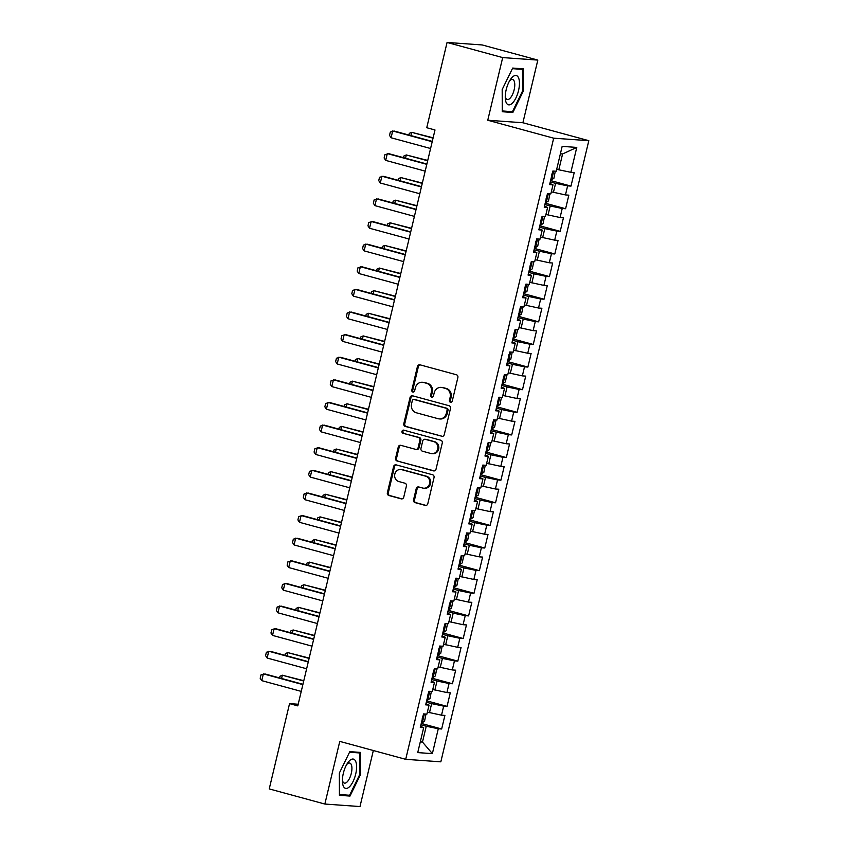 <?xml version="1.0" encoding="UTF-8"?>
<svg xmlns="http://www.w3.org/2000/svg" width="849" height="849" viewBox="0 0 849 849"><rect width="100%" height="100%" fill="white"/><g stroke="black" fill="none" stroke-linecap="round" stroke-linejoin="round"><path stroke-width="1.27" d="M450.469 402.267A1.602 1.465 -85.9 0 0 452.252 401.099L457.876 377.508A2.292 2.091 -85.9 0 0 456.38 374.738L419.99 364.826A2.292 2.091 -85.9 0 0 417.432 366.503L411.818 390.094A1.602 1.465 -85.9 0 0 413.113 392.079A1.602 1.465 -85.9 0 0 414.641 390.858L415.373 387.813A7.323 6.686 -85.9 0 1 422.367 382.262A7.323 6.686 -85.9 0 1 423.534 382.464L426.569 383.292A7.323 6.686 -85.9 0 1 431.345 392.153L430.623 395.209A1.602 1.465 -85.9 0 0 431.918 397.194A1.602 1.465 -85.9 0 0 433.446 395.984L434.179 392.928A7.323 6.686 -85.9 0 1 441.172 387.377A7.323 6.686 -85.9 0 1 442.34 387.579L445.375 388.407A7.323 6.686 -85.9 0 1 450.15 397.268L449.429 400.325A1.602 1.465 -85.9 0 0 450.469 402.267M413.548 499.849A2.292 2.091 -85.9 0 0 415.044 502.619L425.253 505.399A2.292 2.091 -85.9 0 0 427.8 503.733L434.041 477.531A2.292 2.091 -85.9 0 0 432.555 474.761L396.154 464.859A2.292 2.091 -85.9 0 0 393.607 466.526L387.367 492.728A2.292 2.091 -85.9 0 0 388.853 495.498L401.195 498.851A2.292 2.091 -85.9 0 0 403.742 497.185L406.416 485.968A2.292 2.091 -85.9 0 0 404.92 483.198L398.807 481.532A6.123 5.593 -85.9 0 1 394.711 474.655A6.123 5.593 -85.9 0 1 400.654 469.486A6.123 5.593 -85.9 0 1 401.63 469.656L425.593 476.172A6.123 5.593 -85.9 0 1 429.69 483.049A6.123 5.593 -85.9 0 1 423.747 488.217A6.123 5.593 -85.9 0 1 422.76 488.058L418.769 486.965A2.292 2.091 -85.9 0 0 416.222 488.642L413.548 499.849L414.503 499.923A2.292 2.091 -85.9 0 0 415.989 502.693L426.092 505.442M297.797 705.88L434.996 129.971L426.75 127.732L447.073 42.45L502.693 57.583L487.761 120.24L553.675 138.185L405.705 759.324L339.78 741.389L324.859 804.045L269.239 788.912L289.551 703.63L297.797 705.88M441.703 436.354A2.292 2.091 -85.9 0 0 444.25 434.677L450.501 408.475A2.292 2.091 -85.9 0 0 449.004 405.705L412.603 395.804A2.292 2.091 -85.9 0 0 410.056 397.47L403.816 423.672A2.292 2.091 -85.9 0 0 405.313 426.442L442.446 436.397M442.276 443.008L436.025 469.2A2.292 2.091 -85.9 0 1 433.478 470.877L397.088 460.975A2.292 2.091 -85.9 0 1 395.592 458.195L398.266 446.988A2.292 2.091 -85.9 0 1 400.813 445.322L415.575 449.333A2.292 2.091 -85.9 0 0 418.122 447.667L419.894 440.228A2.292 2.091 -85.9 0 0 418.398 437.458L403.031 433.277A1.602 1.465 -85.9 0 1 403.519 430.125A1.602 1.465 -85.9 0 1 403.774 430.167L440.78 440.238A2.292 2.091 -85.9 0 1 442.276 443.008M553.675 138.185L588.813 140.679L440.833 761.829L405.705 759.324M550.587 180.561L570.995 186.111L574.221 172.538L570.857 172.305L576.779 147.418L562.155 146.378L556.233 171.254L552.858 171.02L549.621 184.594L552.996 184.827L550.842 193.88L547.467 193.636L544.241 207.209L547.605 207.453L545.451 216.495L542.087 216.262L538.85 229.835L542.214 230.068L540.06 239.121L536.695 238.877L533.459 252.45L536.833 252.694L534.679 261.736L531.304 261.503L528.067 275.076L531.442 275.309L529.288 284.362L525.913 284.118L522.676 297.691L526.051 297.935L523.897 306.977L520.522 306.744L517.296 320.306L520.66 320.551L518.506 329.603L515.141 329.359L511.905 342.932L515.279 343.176L513.114 352.218L509.75 351.974L506.513 365.548L509.888 365.792L507.734 374.844L504.359 374.6L501.122 388.173L504.497 388.407L502.343 397.459L498.968 397.215L495.742 410.789L499.106 411.033L496.952 420.075L493.577 419.841L490.351 433.414L493.715 433.648L491.56 442.7L488.196 442.456L484.959 456.03L488.334 456.274L486.18 465.316L482.805 465.082L479.568 478.656L482.943 478.889L480.789 487.942L477.414 487.697L474.177 501.271L477.552 501.515L475.398 510.557L472.023 510.323L468.797 523.897L472.161 524.13L470.006 533.183L466.642 532.939L463.405 546.512L466.78 546.756L464.615 555.798L461.251 555.564L458.014 569.127L461.389 569.371L459.235 578.424L455.86 578.18L452.623 591.753L455.998 591.997L453.844 601.039L450.469 600.805L447.243 614.368L450.607 614.612L448.452 623.665L445.078 623.421L441.851 636.994L445.216 637.228L443.061 646.28L439.697 646.036L436.46 659.609L439.835 659.853L437.67 668.895L434.306 668.662L431.069 682.235L434.444 682.469L432.29 691.521L428.915 691.277L425.678 704.85L429.053 705.095L426.898 714.136L423.524 713.903L420.297 727.476L423.662 727.71L420.563 726.341M570.995 186.111L567.62 185.867L565.466 194.92L551.33 191.832M545.196 203.176L565.604 208.737L568.841 195.164L565.466 194.92M565.604 208.737L562.229 208.493L560.075 217.535L545.939 214.457M539.805 225.802L560.213 231.352L563.449 217.779L560.075 217.535M560.213 231.352L556.838 231.108L554.684 240.161L540.548 237.073M534.424 248.417L554.822 253.968L558.058 240.405L554.684 240.161M554.822 253.968L551.457 253.734L549.303 262.776L535.157 259.698M529.033 271.043L549.441 276.594L552.667 263.02L549.303 262.776M549.441 276.594L546.066 276.349L543.912 285.402L529.776 282.314M523.642 293.658L544.05 299.209L547.276 285.635L543.912 285.402M544.05 299.209L540.675 298.975L538.521 308.017L524.385 304.94M518.251 316.284L538.659 321.835L541.895 308.261L538.521 308.017M538.659 321.835L535.284 321.591L533.13 330.643L518.994 327.555M512.86 338.9L533.268 344.45L536.504 330.877L533.13 330.643M533.268 344.45L529.903 344.216L527.738 353.258L513.603 350.181M507.479 361.515L527.876 367.076L531.113 353.502L527.738 353.258M527.876 367.076L524.512 366.832L522.358 375.884L508.222 372.796M502.088 384.141L522.496 389.691L525.722 376.118L522.358 375.884M522.496 389.691L519.121 389.458L516.967 398.499L502.831 395.422M496.697 406.756L517.105 412.317L520.331 398.743L516.967 398.499M517.105 412.317L513.73 412.073L511.576 421.125L497.44 418.037M491.306 429.382L511.714 434.932L514.95 421.359L511.576 421.125M511.714 434.932L508.339 434.688L506.184 443.74L492.049 440.652M485.915 451.997L506.322 457.558L509.559 443.985L506.184 443.74M506.322 457.558L502.958 457.314L500.793 466.356L486.657 463.278M480.534 474.623L500.931 480.173L504.168 466.6L500.793 466.356M500.931 480.173L497.567 479.929L495.413 488.982L481.277 485.893M475.143 497.238L495.551 502.788L498.777 489.226L495.413 488.982M495.551 502.788L492.176 502.555L490.022 511.597L475.886 508.519M469.752 519.864L490.16 525.414L493.396 511.841L490.022 511.597M490.16 525.414L486.785 525.17L484.63 534.223L470.495 531.134M464.361 542.479L484.768 548.029L488.005 534.456L484.63 534.223M484.768 548.029L481.394 547.796L479.239 556.838L465.103 553.76M458.98 565.105L479.377 570.655L482.614 557.082L479.239 556.838M479.377 570.655L476.013 570.411L473.859 579.464L459.712 576.375M453.589 587.72L473.997 593.271L477.223 579.697L473.859 579.464M473.997 593.271L470.622 593.037L468.468 602.079L454.332 599.001M448.198 610.335L468.606 615.896L471.832 602.323L468.468 602.079M468.606 615.896L465.231 615.652L463.076 624.705L448.941 621.617M442.807 632.961L463.214 638.512L466.451 624.938L463.076 624.705M463.214 638.512L459.84 638.278L457.685 647.32L443.549 644.242M437.415 655.577L457.823 661.138L461.06 647.564L457.685 647.32M457.823 661.138L454.459 660.893L452.294 669.946L438.158 666.858M432.035 678.202L452.432 683.753L455.669 670.179L452.294 669.946M452.432 683.753L449.068 683.509L446.914 692.561L432.778 689.473M426.644 700.818L447.052 706.379L450.278 692.805L446.914 692.561M447.052 706.379L443.677 706.135L441.522 715.187L427.387 712.099M421.253 723.444L441.66 728.994L444.897 715.42L441.522 715.187M441.66 728.994L438.286 728.75L432.364 753.636L417.74 752.596L423.662 727.71M429.053 705.095L425.954 703.715M420.382 741.506L422.473 742.079L426.251 726.245L420.934 724.791M438.286 728.75L426.251 726.245M432.364 753.636L422.473 742.079L420.276 741.92M434.444 682.469L431.345 681.1M429.488 712.672L431.642 703.619L426.315 702.176M443.677 706.135L431.642 703.619M439.835 659.853L436.726 658.474M434.868 690.046L437.023 681.004L431.706 679.55M449.068 683.509L437.023 681.004M445.216 637.228L442.117 635.859M440.26 667.431L442.414 658.378L437.097 656.935M454.459 660.893L442.414 658.378M450.607 614.612L447.508 613.233M445.651 644.805L447.805 635.763L442.488 634.309M459.84 638.278L447.805 635.763M455.998 591.997L452.899 590.617M451.042 622.19L453.196 613.137L447.879 611.694M465.231 615.652L453.196 613.137M461.389 569.371L458.29 567.992M456.422 599.564L458.587 590.522L453.26 589.079M470.622 593.037L458.587 590.522M466.78 546.756L463.671 545.376M461.814 576.949L463.968 567.896L458.651 566.453M476.013 570.411L463.968 567.896M472.161 524.13L469.062 522.751M467.205 554.333L469.359 545.281L464.042 543.838M481.394 547.796L469.359 545.281M477.552 501.515L474.453 500.135M472.596 531.707L474.75 522.666L469.433 521.212M486.785 525.17L474.75 522.666M482.943 478.889L479.844 477.52M477.987 509.092L480.141 500.04L474.824 498.596M492.176 502.555L480.141 500.04M488.334 456.274L485.235 454.894M483.368 486.466L485.522 477.425L480.205 475.971M497.567 479.929L485.522 477.425M493.715 433.648L490.616 432.279M488.759 463.851L490.913 454.799L485.596 453.355M502.958 457.314L490.913 454.799M499.106 411.033L496.007 409.653M494.15 441.225L496.304 432.183L490.987 430.73M508.339 434.688L496.304 432.183M504.497 388.407L501.398 387.038M499.541 418.61L501.695 409.558L496.378 408.114M513.73 412.073L501.695 409.558M509.888 365.792L506.789 364.412M504.932 395.984L507.086 386.942L501.759 385.488M519.121 389.458L507.086 386.942M515.279 343.176L512.17 341.797M510.313 373.369L512.467 364.317L507.15 362.873M524.512 366.832L512.467 364.317M520.66 320.551L517.561 319.171M515.704 350.743L517.858 341.701L512.541 340.247M529.903 344.216L517.858 341.701M526.051 297.935L522.952 296.556M521.095 328.128L523.249 319.075L517.932 317.632M535.284 321.591L523.249 319.075M531.442 275.309L528.343 273.93M526.486 305.513L528.64 296.46L523.324 295.017M540.675 298.975L528.64 296.46M536.833 252.694L533.734 251.315M531.867 282.887L534.032 273.834L528.704 272.391M546.066 276.349L534.032 273.834M542.214 230.068L539.115 228.699M537.258 260.272L539.412 251.219L534.095 249.776M551.457 253.734L539.412 251.219M547.605 207.453L544.506 206.074M542.649 237.646L544.803 228.604L539.486 227.15M556.838 231.108L544.803 228.604M552.996 184.827L549.897 183.458M548.04 215.03L550.194 205.978L544.878 204.535M562.229 208.493L550.194 205.978M553.431 192.405L555.586 183.363L550.269 181.909M567.62 185.867L555.586 183.363M298.179 704.245L289.551 703.63M324.859 804.045L359.987 806.55L373.337 750.527M487.761 120.24L522.899 122.744L537.82 60.088L502.693 57.583M537.82 60.088L482.2 44.955L447.073 42.45M522.899 122.744L588.813 140.679M570.857 172.305L558.812 169.789L562.59 153.956L560.393 153.796M558.812 169.789L556.721 169.216M576.779 147.418L562.59 153.956M512.86 112.482L523.345 91.034L523.26 68.822L512.679 68.069L502.183 89.527L502.279 111.728L512.86 112.482L509.007 111.442M360.401 752.405L349.82 751.652L339.335 773.099L339.42 795.311L350 796.065L360.496 774.606L360.401 752.405M451.212 402.256A1.602 1.465 -85.9 0 1 450.373 400.399L451.106 397.343A7.323 6.686 -85.9 0 0 446.319 388.471L445.375 388.407M441.172 387.377L442.117 387.452A7.323 6.686 -85.9 0 1 443.295 387.653L446.319 388.471M422.367 382.262L423.311 382.337A7.323 6.686 -85.9 0 1 424.489 382.528L427.514 383.355A7.323 6.686 -85.9 0 1 432.3 392.227L431.568 395.273A1.602 1.465 -85.9 0 0 432.406 397.141M420.096 364.858A2.292 2.091 -85.9 0 0 418.387 366.566L412.763 390.158A1.602 1.465 -85.9 0 0 413.601 392.026M412.72 395.836A2.292 2.091 -85.9 0 0 411.001 397.544L404.761 423.747A2.292 2.091 -85.9 0 0 406.257 426.516L442.541 436.386M447.083 410.152A1.602 1.465 -85.9 0 0 446.043 408.21L414.089 399.518A1.602 1.465 -85.9 0 0 412.306 400.686L411.542 403.912A7.323 6.686 -85.9 0 0 416.318 412.773L438.158 418.716A7.323 6.686 -85.9 0 0 439.326 418.918A7.323 6.686 -85.9 0 0 446.319 413.367L447.083 410.152L448.028 410.216A1.602 1.465 -85.9 0 0 446.988 408.284L446.043 408.21M414.524 399.55A1.602 1.465 -85.9 0 1 415.044 399.582L446.988 408.284M439.326 418.918L440.281 418.982A7.323 6.686 -85.9 0 0 447.264 413.442L446.319 413.367M448.028 410.216L447.264 413.442M434.317 470.908L397.088 460.975M400.919 445.343A2.292 2.091 -85.9 0 0 399.21 447.052L396.536 458.269A2.292 2.091 -85.9 0 0 398.032 461.039M415.936 449.397L416.891 449.461A2.292 2.091 -85.9 0 0 419.077 447.731L420.849 440.291A2.292 2.091 -85.9 0 0 419.353 437.522L403.031 433.277M404.018 430.231A1.602 1.465 -85.9 0 0 403.986 433.34M430.889 453.504A6.123 5.593 -85.9 0 0 431.865 453.674A6.123 5.593 -85.9 0 0 437.819 448.505A6.123 5.593 -85.9 0 0 433.722 441.629L425.275 439.326A2.292 2.091 -85.9 0 0 422.728 440.992L420.955 448.431A2.292 2.091 -85.9 0 0 422.452 451.201L430.889 453.504M431.865 453.674L432.82 453.737A6.123 5.593 -85.9 0 0 438.763 448.569A6.123 5.593 -85.9 0 0 434.667 441.692L433.722 441.629M424.914 439.262L425.858 439.336A2.292 2.091 -85.9 0 1 426.23 439.389L434.667 441.692M418.886 486.997A2.292 2.091 -85.9 0 0 417.167 488.706L414.503 499.923M423.747 488.217L424.691 488.292A6.123 5.593 -85.9 0 0 430.645 483.123A6.123 5.593 -85.9 0 0 426.548 476.247L425.593 476.172M400.654 469.486L401.598 469.561A6.123 5.593 -85.9 0 1 402.585 469.72L426.548 476.247M396.271 464.891A2.292 2.091 -85.9 0 0 394.552 466.589L388.311 492.791A2.292 2.091 -85.9 0 0 389.808 495.561L402.033 498.894M522.602 90.832L523.345 91.034M359.753 774.405L360.496 774.606M346.159 795.014L350 796.065M555.299 171.19L553.888 178.332L550.63 180.359M551.51 176.04L552.158 173.323M408.91 135.044L409.314 133.346L411.691 132.327L410.905 135.596M433.128 137.825L411.691 132.327L433.043 138.143M430.581 148.511L391.081 137.761L389.521 135.394L390.328 131.998L394.403 131.096L432.268 141.401M391.081 137.761L392.694 130.979L432.194 141.73M549.919 193.816L548.496 200.948L545.249 202.985M546.119 198.655L546.767 195.949M403.519 157.67L403.933 155.972L406.3 154.953L405.525 158.211M427.737 160.44L406.3 154.953L427.663 160.769M544.527 216.431L543.105 223.574L539.858 225.601M540.728 221.281L541.375 218.564M398.139 180.285L398.542 178.587L400.908 177.568L400.134 180.837M422.346 183.066L400.908 177.568L422.271 183.384M425.19 171.137L385.69 160.387L384.13 158.01L384.937 154.614L389.012 153.722L426.877 164.027M385.69 160.387L387.303 153.595L426.803 164.345M419.799 193.752L380.299 183.002L378.739 180.635L379.545 177.239L383.631 176.337L421.497 186.642M380.299 183.002L381.923 176.221L421.412 186.971M512.403 103.122A15.155 6.092 105.2 0 0 519.45 83.191A15.155 6.092 105.2 0 0 512.297 77.217A15.155 6.092 105.2 0 0 510.472 79.445A15.155 6.092 105.2 0 0 505.304 98.452A15.155 6.092 105.2 0 0 512.403 103.122M505.261 96.563A10.379 4.171 105.2 0 0 507.193 99.513A10.379 4.171 105.2 0 0 509.952 98.367A10.379 4.171 105.2 0 0 514.568 87.574A10.379 4.171 105.2 0 0 512.637 79.488A10.379 4.171 105.2 0 0 509.878 80.634A10.379 4.171 105.2 0 0 509.485 81.058M512.393 68.663L522.517 69.385L522.602 90.896L512.446 111.686L502.268 110.954M519.492 68.557L522.517 69.385M349.555 786.694A15.155 6.092 105.2 0 0 356.601 766.774A15.155 6.092 105.2 0 0 349.448 760.789A15.155 6.092 105.2 0 0 347.623 763.028A15.155 6.092 105.2 0 0 342.455 782.035A15.155 6.092 105.2 0 0 349.555 786.694M342.412 780.146A10.379 4.171 105.2 0 0 344.344 783.096A10.379 4.171 105.2 0 0 347.103 781.95A10.379 4.171 105.2 0 0 351.719 771.157A10.379 4.171 105.2 0 0 349.788 763.071A10.379 4.171 105.2 0 0 347.029 764.217A10.379 4.171 105.2 0 0 346.636 764.631M349.533 752.235L359.668 752.957L359.753 774.479L349.586 795.258L339.42 794.537M356.644 752.14L359.668 752.957M539.136 239.057L537.725 246.189L534.467 248.216M535.337 243.896L535.984 241.19M392.747 202.911L393.151 201.213L395.517 200.194L394.743 203.452M416.955 205.681L395.517 200.194L416.88 205.999M533.745 261.672L532.334 268.815L529.076 270.842M529.946 266.522L530.593 263.806M387.356 225.526L387.76 223.828L390.137 222.809L389.351 226.078M411.563 228.307L390.137 222.809L411.489 228.625M414.408 216.378L374.908 205.628L373.348 203.251L374.154 199.855L378.24 198.963L416.106 209.268M374.908 205.628L376.531 198.836L416.031 209.586M409.016 238.993L369.527 228.243L367.967 225.866L368.774 222.48L372.849 221.578L410.714 231.883M369.527 228.243L371.14 221.462L410.64 232.212M528.365 284.298L526.942 291.43L523.684 293.457M524.565 289.138L525.213 286.421M381.965 248.152L382.368 246.454L384.746 245.435L383.971 248.693M406.183 250.922L384.746 245.435L406.098 251.24M403.636 261.619L364.136 250.869L362.576 248.492L363.383 245.096L367.458 244.204L405.323 254.509M364.136 250.869L365.749 244.077L405.249 254.827M522.973 306.913L521.551 314.056L518.304 316.083M519.174 311.763L519.821 309.047M376.585 270.767L376.988 269.069L379.354 268.051L378.58 271.309M400.792 273.537L379.354 268.051L400.717 273.866M398.245 284.235L358.745 273.484L357.185 271.107L357.991 267.722L362.067 266.819L399.932 277.124M358.745 273.484L360.358 266.703L399.858 277.453M517.582 329.529L516.16 336.671L512.913 338.698M513.783 334.379L514.43 331.662M371.193 293.393L371.597 291.695L373.963 290.676L373.189 293.934M395.401 296.163L373.963 290.676L395.326 296.481M512.191 352.155L510.78 359.297L507.522 361.324M508.392 357.005L509.039 354.288M365.802 316.008L366.206 314.31L368.572 313.292L367.797 316.55M390.009 318.778L368.572 313.292L389.935 319.107M506.8 374.77L505.388 381.912L502.13 383.939M503.011 379.62L503.648 376.903M360.411 338.634L360.814 336.926L363.192 335.917L362.406 339.176M384.629 341.404L363.192 335.917L384.544 341.723M501.419 397.396L499.997 404.527L496.75 406.565M497.62 402.246L498.267 399.529M355.02 361.25L355.434 359.552L357.8 358.533L357.026 361.791M379.238 364.019L357.8 358.533L379.163 364.348M496.028 420.011L494.606 427.153L491.359 429.18M492.229 424.861L492.876 422.144M349.639 383.865L350.043 382.167L352.409 381.148L351.635 384.417M373.847 386.645L352.409 381.148L373.772 386.964M490.637 442.637L489.226 449.768L485.968 451.806M486.838 447.476L487.485 444.77M344.248 406.491L344.652 404.793L347.018 403.774L346.243 407.032M368.455 409.26L347.018 403.774L368.381 409.589M485.246 465.252L483.834 472.394L480.576 474.421M481.447 470.102L482.094 467.385M338.857 429.106L339.26 427.408L341.627 426.389L340.852 429.658M363.064 431.886L341.627 426.389L362.99 432.205M479.855 487.878L478.443 495.009L475.185 497.036M476.066 492.717L476.714 490.011M333.466 451.732L333.869 450.034L336.246 449.015L335.472 452.273M357.684 454.502L336.246 449.015L357.599 454.831M474.474 510.493L473.052 517.635L469.805 519.662M470.675 515.343L471.322 512.626M328.075 474.347L328.489 472.649L330.855 471.63L330.081 474.899M352.293 477.127L330.855 471.63L352.218 477.446M469.083 533.119L467.661 540.251L464.414 542.278M465.284 537.958L465.931 535.252M322.694 496.973L323.098 495.275L325.464 494.256L324.689 497.514M346.901 499.743L325.464 494.256L346.827 500.061M463.692 555.734L462.281 562.876L459.022 564.903M459.893 560.584L460.54 557.867M317.303 519.588L317.706 517.89L320.073 516.871L319.298 520.129M341.51 522.358L320.073 516.871L341.436 522.687M458.301 578.349L456.889 585.492L453.631 587.519M454.502 583.199L455.149 580.483M311.912 542.214L312.315 540.516L314.692 539.497L313.907 542.755M336.13 544.984L314.692 539.497L336.045 545.302M452.92 600.975L451.498 608.117L448.24 610.144M449.121 605.825L449.768 603.108M306.521 564.829L306.924 563.131L309.301 562.112L308.527 565.37M330.739 567.599L309.301 562.112L330.654 567.928M447.529 623.591L446.107 630.733L442.86 632.76M443.73 628.44L444.377 625.724M301.14 587.455L301.544 585.757L303.91 584.738L303.135 587.996M325.347 590.225L303.91 584.738L325.273 590.543M392.854 306.85L353.354 296.11L351.794 293.733L352.6 290.337L356.686 289.445L394.552 299.75M353.354 296.11L354.978 289.318L394.467 300.068M387.462 329.476L347.973 318.725L346.403 316.348L347.22 312.963L351.295 312.061L389.16 322.365M347.973 318.725L349.586 311.944L389.086 322.684M382.082 352.091L342.582 341.351L341.022 338.974L341.829 335.578L345.904 334.686L383.769 344.991M342.582 341.351L344.195 334.559L383.695 345.31M376.691 374.717L337.191 363.966L335.631 361.589L336.437 358.204L340.513 357.302L378.378 367.606M337.191 363.966L338.804 357.185L378.304 367.925M371.3 397.332L331.8 386.582L330.24 384.215L331.046 380.819L335.132 379.917L372.998 390.222M331.8 386.582L333.424 379.8L372.913 390.551M365.908 419.958L326.409 409.207L324.849 406.83L325.655 403.434L329.741 402.543L367.606 412.847M326.409 409.207L328.032 402.415L367.532 413.166M360.517 442.573L321.028 431.823L319.457 429.456L320.275 426.06L324.35 425.158L362.215 435.463M321.028 431.823L322.641 425.041L362.141 435.792M355.137 465.199L315.637 454.448L314.077 452.071L314.883 448.675L318.959 447.784L356.824 458.089M315.637 454.448L317.25 447.656L356.75 458.407M349.746 487.814L310.246 477.064L308.686 474.697L309.492 471.301L313.568 470.399L351.433 480.704M310.246 477.064L311.859 470.282L351.359 481.033M344.354 510.44L304.855 499.69L303.295 497.312L304.101 493.916L308.187 493.025L346.052 503.33M304.855 499.69L306.478 492.898L345.968 503.648M338.963 533.055L299.464 522.305L297.903 519.928L298.71 516.542L302.796 515.64L340.661 525.945M299.464 522.305L301.087 515.523L340.587 526.274M333.572 555.671L294.083 544.931L292.523 542.553L293.329 539.157L297.405 538.266L335.27 548.571M294.083 544.931L295.696 538.139L335.196 548.889M328.192 578.296L288.692 567.546L287.132 565.169L287.938 561.783L292.014 560.881L329.879 571.186M288.692 567.546L290.305 560.764L329.805 571.504M322.8 600.912L283.301 590.172L281.741 587.795L282.547 584.399L286.633 583.507L324.488 593.812M283.301 590.172L284.914 583.38L324.414 594.13M442.138 646.216L440.727 653.348L437.468 655.386M438.339 651.066L438.986 648.349M295.749 610.07L296.152 608.372L298.519 607.353L297.744 610.611M319.956 612.84L298.519 607.353L319.882 613.169M317.409 623.537L277.91 612.787L276.349 610.41L277.156 607.024L281.242 606.122L319.107 616.427M277.91 612.787L279.533 606.006L319.022 616.745M436.747 668.832L435.335 675.974L432.077 678.001M432.948 673.681L433.595 670.965M290.358 632.696L290.761 630.987L293.128 629.969L292.353 633.237M314.565 635.466L293.128 629.969L314.491 635.784M312.018 646.153L272.529 635.402L270.958 633.036L271.776 629.64L275.851 628.738L313.716 639.042M272.529 635.402L274.142 628.621L313.642 639.371M431.356 691.457L429.944 698.589L426.686 700.627M427.567 696.297L428.214 693.591M284.967 655.311L285.37 653.613L287.747 652.594L286.962 655.852M309.185 658.081L287.747 652.594L309.1 658.41M306.638 668.779L267.138 658.028L265.578 655.651L266.384 652.255L270.46 651.363L308.325 661.668M267.138 658.028L268.751 651.236L308.251 661.987M425.975 714.073L424.553 721.215L421.306 723.242M422.176 718.923L422.823 716.206M279.576 677.926L279.99 676.229L282.356 675.21L281.581 678.478M303.793 680.707L282.356 675.21L303.719 681.025M301.246 691.394L261.747 680.643L260.187 678.277L260.993 674.881L265.068 673.979L302.934 684.283M261.747 680.643L263.36 673.862L302.86 684.612M451.106 397.343L450.15 397.268M443.295 387.653L442.34 387.579M431.568 395.273L430.623 395.209M432.3 392.227L431.345 392.153M427.514 383.355L426.569 383.292M424.489 382.528L423.534 382.464M412.763 390.158L411.818 390.094M418.387 366.566L417.432 366.503M450.373 400.399L449.429 400.325M406.257 426.516L405.313 426.442M404.761 423.747L403.816 423.672M411.001 397.544L410.056 397.47M415.044 399.582L414.089 399.518M434.221 470.93L433.478 470.877M396.536 458.269L395.592 458.195M399.21 447.052L398.266 446.988M419.077 447.731L418.122 447.667M420.849 440.291L419.894 440.228M419.353 437.522L418.398 437.458M426.23 439.389L425.275 439.326M417.167 488.706L416.222 488.642M402.585 469.72L401.63 469.656M401.927 498.904L401.195 498.851M389.808 495.561L388.853 495.498M388.311 492.791L387.367 492.728M394.552 466.589L393.607 466.526M425.996 505.452L425.253 505.399M415.989 502.693L415.044 502.619M551.51 180.402L553.728 171.084M546.119 203.028L548.348 193.699M540.728 225.643L542.957 216.325M535.348 248.269L537.566 238.94M529.956 270.884L532.174 261.566M524.565 293.51L526.783 284.182M519.174 316.125L521.403 306.797M513.783 338.74L516.012 329.423M508.402 361.366L510.62 352.038M503.011 383.981L505.229 374.664M497.62 406.607L499.838 397.279M492.229 429.223L494.458 419.905M486.848 451.848L489.066 442.52M481.457 474.464L483.675 465.146M476.066 497.089L478.284 487.761M470.675 519.705L472.904 510.387M465.284 542.331L467.512 533.002M459.903 564.946L462.121 555.617M454.512 587.561L456.73 578.243M449.121 610.187L451.339 600.859M443.73 632.802L445.958 623.484M438.349 655.428L440.567 646.1M432.958 678.043L435.176 668.725M427.567 700.669L429.785 691.341M422.176 723.284L424.394 713.967M414.779 399.539L413.834 399.476"/></g></svg>
